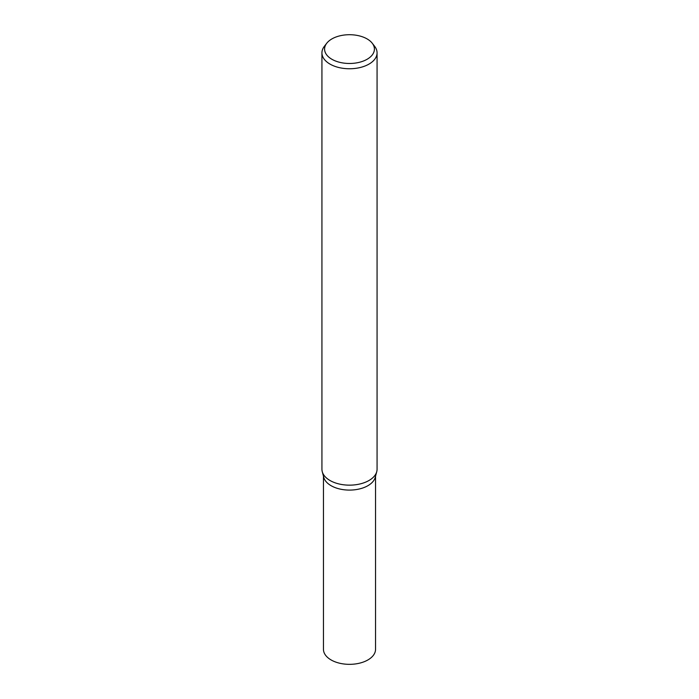 <?xml version="1.0" encoding="UTF-8"?>
<svg xmlns="http://www.w3.org/2000/svg" width="699" height="699" viewBox="0 0 699 699"><rect width="100%" height="100%" fill="white"/><g stroke="black" fill="none" stroke-linecap="round" stroke-linejoin="round"><path stroke-width="1.05" d="M372.244 43.224L374.664 46.352A27.567 15.911 180 0 1 377.067 52.844A27.567 15.911 180 0 1 368.993 64.098A27.567 15.911 180 0 1 338.954 67.55A27.567 15.911 180 0 1 321.933 52.844A27.567 15.911 180 0 1 324.336 46.352L326.756 43.224A24.911 14.382 180 0 1 331.885 38.926A24.911 14.382 180 0 1 372.244 43.224A24.911 14.382 180 0 1 367.115 59.266A24.911 14.382 180 0 1 335.371 60.944A24.911 14.382 180 0 1 326.756 43.224M377.067 52.844L377.067 469.239A27.567 15.911 180 0 1 376.752 471.642A27.567 15.911 180 0 1 368.993 480.493A27.567 15.911 180 0 1 340.911 484.363A27.567 15.911 180 0 1 322.248 471.642A27.567 15.911 180 0 1 321.933 469.239L321.933 52.844M376.752 471.642L375.249 477.321A26.046 15.037 180 0 1 367.919 485.683A26.046 15.037 180 0 1 341.339 489.335A26.046 15.037 180 0 1 323.742 477.277M375.546 476.194L375.546 649.301A26.046 15.037 180 0 1 367.919 659.935A26.046 15.037 180 0 1 339.531 663.194A26.046 15.037 180 0 1 323.454 649.301L323.454 476.194M375.258 477.277A26.046 15.037 180 0 1 367.919 485.683A26.046 15.037 180 0 1 341.383 489.344A26.046 15.037 180 0 1 323.751 477.321L322.248 471.642"/></g></svg>
